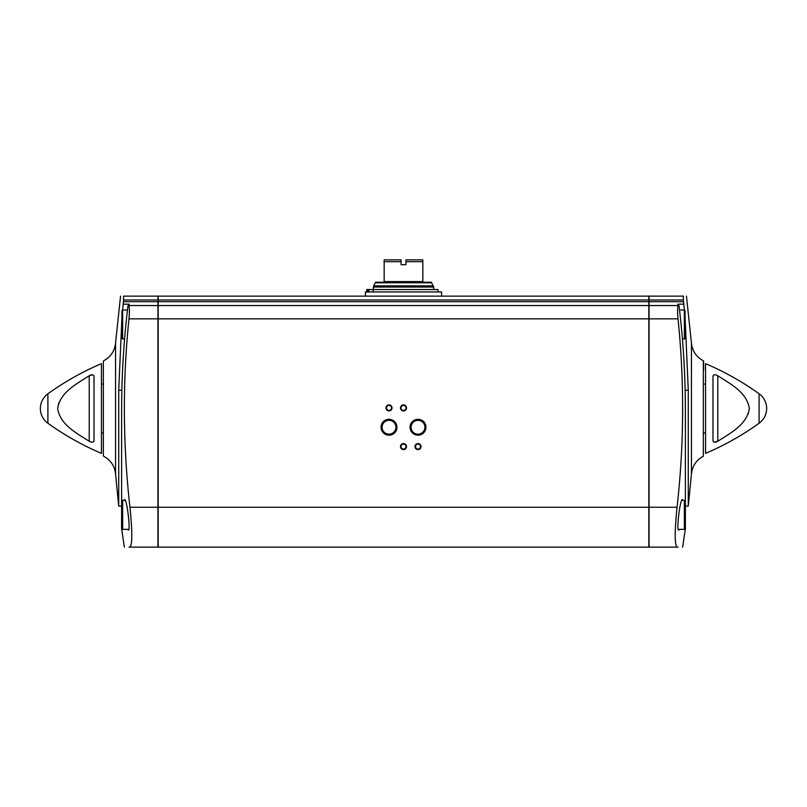 <?xml version="1.0" encoding="UTF-8"?>
<svg xmlns="http://www.w3.org/2000/svg" width="807" height="807" viewBox="0 0 807 807"><rect width="100%" height="100%" fill="white"/><g stroke="black" fill="none" stroke-linecap="round" stroke-linejoin="round"><path stroke-width="1.21" d="M441.57 296.129L441.57 291.952L365.43 291.952L365.43 296.129M401.079 259.874L401.079 261.68L401.079 259.874L384.162 259.874L384.162 282.228L375.618 282.228L373.611 285.849L373.288 289.542M384.162 261.68L401.079 261.68L401.079 264.706L405.921 264.706L405.921 259.874L405.921 261.68L422.838 261.68L422.838 282.228L422.838 281.582L384.162 281.582L384.162 282.228L384.162 281.582M422.838 261.68L422.838 259.874L405.921 259.874M375.376 282.793L431.624 282.793L431.382 282.228L422.838 282.228M122.644 529.362L122.644 500.36L121.928 501.086L121.928 528.635L122.644 529.362L128.787 529.362M121.928 524.631L121.928 509.974M122.644 339.031L122.644 310.019L121.928 310.745L121.928 338.304L122.644 339.031L124.591 339.031M121.928 334.29L121.928 319.643M124.107 500.36L124.591 499.614C126.86 498.595 130.805 530.875 128.313 530.078L127.657 529.362M128.979 547.126L129.947 547.126C132.409 544.786 132.409 531.49 129.947 507.25C122.856 444.375 122.523 381.58 128.979 318.846C129.695 310.766 129.513 306.337 128.434 305.55L128 305.55C123.753 340.534 121.625 375.659 121.605 410.924L121.605 528.696L124.369 547.126M121.928 317.605L118.72 390.225L118.72 506.11L121.605 506.11M123.784 296.129L157.94 296.129L157.94 301.687L123.421 301.687L123.602 296.129M123.421 301.687L122.624 310.019M682.631 547.126L685.395 528.696L685.395 410.924C685.375 375.659 683.247 340.534 679 305.55L649.06 305.55L649.06 296.129L683.398 296.129L683.368 299.992L649.06 299.992M678.021 547.126L677.053 547.126C674.591 544.786 674.591 531.49 677.053 507.25C684.144 444.375 684.477 381.58 678.021 318.846C677.305 310.766 677.487 306.337 678.566 305.55M679.343 529.362L678.687 530.078C676.185 530.915 680.15 498.565 682.409 499.614L682.893 500.36M703.321 456.258L703.321 360.769L703.321 456.258C696.3 460.101 692.345 465.992 691.448 473.941L688.28 506.11L688.28 390.225L685.153 390.225M683.368 299.992L684.376 310.019M685.072 317.605L688.28 390.225M683.801 304.168L677.83 304.168L677.83 305.55M158.182 305.55L648.818 305.55L648.818 547.126L158.182 547.126L158.182 296.129L648.818 296.129L648.818 301.687L158.182 301.687M648.818 305.55L648.818 301.687M385.978 407.908A3.026 3.026 0 0 1 390.507 405.296A3.026 3.026 0 0 1 390.507 410.531A3.026 3.026 0 0 1 385.978 407.908M400.474 407.908A3.026 3.026 0 0 1 405.013 405.296A3.026 3.026 0 0 1 405.013 410.531A3.026 3.026 0 0 1 400.474 407.908M400.474 446.584A3.026 3.026 0 0 1 405.013 443.971A3.026 3.026 0 0 1 405.013 449.196A3.026 3.026 0 0 1 400.474 446.584M414.98 446.584A3.026 3.026 0 0 1 419.509 443.971A3.026 3.026 0 0 1 419.509 449.196A3.026 3.026 0 0 1 414.98 446.584M396.953 427.246A7.949 7.949 0 0 0 385.02 420.366A7.949 7.949 0 0 0 385.02 434.136A7.949 7.949 0 0 0 396.953 427.246M425.955 427.246A7.949 7.949 0 0 0 414.031 420.366A7.949 7.949 0 0 0 414.031 434.136A7.949 7.949 0 0 0 425.955 427.246M157.94 301.687L157.94 547.126L129.947 547.126M129.17 305.55L129.17 304.168L123.199 304.168M157.94 305.55L128.434 305.55M103.346 369.969L103.346 447.068M649.06 305.55L649.06 547.126L677.053 547.126M703.654 361.314L703.654 369.969M759.105 423.231C763.977 419.539 766.499 414.637 766.65 408.513A18.127 18.127 0 0 0 759.105 393.796L759.105 423.231C742.369 435.255 724.525 445.303 705.56 453.373L705.56 363.654C724.525 371.724 742.369 381.772 759.105 393.796M749.33 408.513L748.22 414.102M714.296 442.256L717.776 441.288C714.78 442.791 713.186 442.529 712.985 440.511L712.985 376.516C713.176 374.498 714.77 374.236 717.776 375.739L717.776 441.288C730.234 433.177 746.979 424.805 749.33 408.463C746.808 392.081 730.184 383.829 717.776 375.739M47.895 423.231A18.127 18.127 0 0 1 40.35 408.513C40.501 402.4 43.023 397.488 47.895 393.796L47.895 423.231C64.631 435.255 82.475 445.303 101.44 453.373L101.44 363.654C82.475 371.724 64.631 381.772 47.895 393.796M57.67 408.513L58.78 402.925M92.704 374.781L89.224 375.739C92.22 374.236 93.814 374.498 94.016 376.516L94.016 440.511C93.824 442.529 92.23 442.791 89.224 441.288C76.816 433.208 60.192 424.946 57.67 408.564C60.021 392.232 76.766 383.85 89.224 375.739L89.224 441.288M685.072 310.745L685.072 338.304L684.356 339.031L684.356 310.019L685.072 310.745M685.072 501.086L685.072 528.635L684.356 529.362L684.356 500.36L685.072 501.086M424.916 427.246A6.92 6.92 0 0 0 414.546 421.254A6.92 6.92 0 0 0 414.546 433.238A6.92 6.92 0 0 0 424.916 427.246M395.914 427.246A6.92 6.92 0 0 0 385.544 421.254A6.92 6.92 0 0 0 385.544 433.238A6.92 6.92 0 0 0 395.914 427.246M415.504 446.584A2.502 2.502 0 0 1 419.247 444.415A2.502 2.502 0 0 1 419.247 448.742A2.502 2.502 0 0 1 415.504 446.584M400.998 446.584A2.502 2.502 0 0 1 404.751 444.415A2.502 2.502 0 0 1 404.751 448.742A2.502 2.502 0 0 1 400.998 446.584M400.998 407.908A2.502 2.502 0 0 1 404.751 405.75A2.502 2.502 0 0 1 404.751 410.077A2.502 2.502 0 0 1 400.998 407.908M386.503 407.908A2.502 2.502 0 0 1 390.245 405.75A2.502 2.502 0 0 1 390.245 410.077A2.502 2.502 0 0 1 386.503 407.908M437.989 291.952L437.989 289.542L366.771 289.542L366.771 291.952M431.624 282.793L433.712 287.06L373.288 287.06M120.546 296.129L115.552 343.086L115.552 473.941L118.72 506.11M691.448 473.941L691.448 343.086L686.454 296.129M683.579 301.687L649.06 301.687M648.818 318.846L158.182 318.846M648.818 299.992L158.182 299.992M648.818 507.25L158.182 507.25M157.94 318.846L128.979 318.846M157.94 507.25L129.947 507.25M157.94 299.992L123.632 299.992M103.346 361.314L103.346 455.723M678.021 318.846L649.06 318.846M677.053 507.25L649.06 507.25M118.72 390.225L121.847 390.225M433.389 285.849L373.611 285.849M367.003 289.542L367.003 291.952M367.78 289.542L367.78 291.952M368.88 289.542L368.88 291.952M373.258 289.542L373.258 291.952M433.712 287.06L433.712 289.542M115.552 473.941C114.655 465.992 110.7 460.101 103.679 456.258M103.679 360.769C110.7 356.936 114.655 351.035 115.552 343.086M703.321 360.769C696.3 356.936 692.345 351.035 691.448 343.086M703.654 432.966L705.56 432.996M703.654 384.061L705.56 384.031M103.346 384.061L101.44 384.031M103.346 432.966L101.44 432.996M688.28 506.11L685.395 506.11M682.409 339.031L684.356 339.031M679.524 310.019L684.356 310.019M678.223 529.362L684.356 529.362M681.744 500.36L684.356 500.36M122.644 310.019L127.476 310.019M122.644 500.36L125.256 500.36"/></g></svg>
